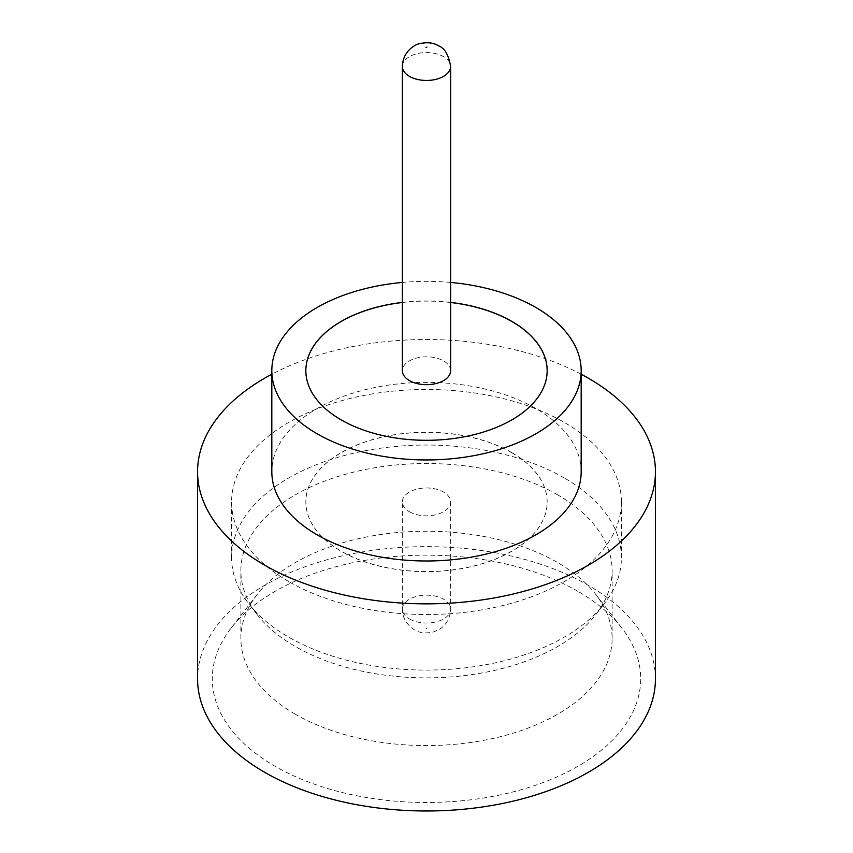 <?xml version="1.0" encoding="UTF-8"?>
<svg xmlns="http://www.w3.org/2000/svg" width="853" height="853" viewBox="0 0 853 853"><rect width="100%" height="100%" fill="white"/><g stroke="black" fill="none" stroke-linecap="round" stroke-linejoin="round"><path stroke-width="0.64" stroke-dasharray="4.26 3.2" d="M450.629 370.746A24.129 13.936 0 0 0 443.56 360.894A24.129 13.936 0 0 0 417.266 357.876A24.129 13.936 0 0 0 402.371 370.746M577.961 591.374A214.199 123.664 0 0 0 230.96 628.33A214.199 123.664 0 0 0 275.039 766.261A214.199 123.664 0 0 0 547.967 780.676A214.199 123.664 0 0 0 622.04 628.33A214.199 123.664 0 0 0 577.961 591.374M295.245 714.174A185.623 107.169 180 0 1 240.877 638.396A185.623 107.169 180 0 1 257.052 594.648A185.623 107.169 180 0 1 557.755 562.617A185.623 107.169 180 0 1 595.948 594.648A185.623 107.169 180 0 1 612.123 638.396A185.623 107.169 180 0 1 497.534 737.408A185.623 107.169 180 0 1 295.245 714.174M564.313 478A194.9 112.521 0 0 0 351.916 453.604A194.9 112.521 0 0 0 231.6 557.563A194.9 112.521 0 0 0 248.586 603.508A194.9 112.521 0 0 0 288.687 637.138A194.9 112.521 0 0 0 604.414 603.508A194.9 112.521 0 0 0 621.4 557.563A194.9 112.521 0 0 0 564.313 478M557.755 494.911A185.623 107.169 0 0 0 355.466 471.688A185.623 107.169 0 0 0 240.877 570.689A185.623 107.169 0 0 0 257.052 614.448A185.623 107.169 0 0 0 295.245 646.467A185.623 107.169 0 0 0 595.948 614.448A185.623 107.169 0 0 0 612.123 570.689A185.623 107.169 0 0 0 557.755 494.911M581.181 471.688A154.681 89.309 0 0 0 535.876 408.534A154.681 89.309 0 0 0 367.302 389.181A154.681 89.309 0 0 0 271.819 471.688M655.435 678.817A228.935 132.172 0 0 0 588.378 585.35A228.935 132.172 0 0 0 338.897 556.7A228.935 132.172 0 0 0 197.565 678.817M450.629 302.399A120.657 69.658 0 0 0 402.371 302.399M450.629 302.495A120.657 69.658 0 0 0 402.371 302.495M305.843 370.692A120.657 69.658 0 0 0 305.843 370.746A120.657 69.658 0 0 0 341.189 420.007A120.657 69.658 0 0 0 472.669 435.105A120.657 69.658 0 0 0 547.157 370.746A120.657 69.658 0 0 0 547.157 370.692M288.687 581.565A194.9 112.521 180 0 1 231.6 502.001A194.9 112.521 180 0 1 351.916 398.042A194.9 112.521 180 0 1 564.313 422.427A194.9 112.521 180 0 1 621.4 502.001A194.9 112.521 180 0 1 501.084 605.961A194.9 112.521 180 0 1 288.687 581.565M511.811 452.644A120.657 69.658 0 0 0 380.331 437.536A120.657 69.658 0 0 0 305.843 501.895A120.657 69.658 0 0 0 341.189 551.155A120.657 69.658 0 0 0 472.669 566.253A120.657 69.658 0 0 0 547.157 501.895A120.657 69.658 0 0 0 511.811 452.644M511.811 452.74A120.657 69.658 0 0 0 380.331 437.642A120.657 69.658 0 0 0 305.843 502.001A120.657 69.658 0 0 0 341.189 551.251A120.657 69.658 0 0 0 472.669 566.349A120.657 69.658 0 0 0 547.157 502.001A120.657 69.658 0 0 0 511.811 452.74M409.44 511.747A24.129 13.936 0 0 0 435.734 514.764A24.129 13.936 0 0 0 450.629 501.895A24.129 13.936 0 0 0 443.56 492.042A24.129 13.936 0 0 0 417.266 489.025A24.129 13.936 0 0 0 402.371 501.895A24.129 13.936 0 0 0 409.44 511.747M581.181 374.243A228.935 132.172 0 0 0 271.819 374.243M450.629 282.439A154.681 89.309 0 0 0 402.371 282.439M402.371 66.523A24.129 13.936 180 0 1 417.266 53.643A24.129 13.936 180 0 1 443.56 56.671A24.129 13.936 180 0 1 450.629 66.523M426.937 628.043L426.063 628.544L426.937 628.043M409.44 618.947A24.129 13.936 0 0 0 435.734 621.965A24.129 13.936 0 0 0 450.629 609.095A24.129 13.936 0 0 0 443.56 599.243A24.129 13.936 0 0 0 417.266 596.226A24.129 13.936 0 0 0 402.371 609.095A24.129 13.936 0 0 0 409.44 618.947M257.052 594.648L230.96 628.33M257.052 614.448L248.586 603.508M240.877 638.396L240.877 570.689M231.6 502.001L231.6 557.563M450.629 501.895L450.629 609.095C450.139 620.899 443.197 627.019 440.095 628.832L433.729 631.881C425.903 633.694 419.431 632.969 414.302 629.717C406.423 624.492 402.445 617.615 402.371 609.095L402.371 501.895M621.4 502.001L621.4 557.563M612.123 638.396L612.123 570.689M595.948 614.448L604.414 603.508M595.948 594.648L622.04 628.33"/><path stroke-width="1.28" d="M409.44 380.598A24.129 13.936 0 0 0 435.734 383.615A24.129 13.936 0 0 0 450.629 370.746L450.629 66.523A24.129 13.936 180 0 1 435.734 79.393A24.129 13.936 180 0 1 409.44 76.365A24.129 13.936 180 0 1 402.371 66.523L402.371 370.746A24.129 13.936 0 0 0 409.44 380.598M402.371 282.439A154.681 89.309 0 0 0 271.819 370.65L271.819 471.688A154.681 89.309 0 0 0 317.124 534.831A154.681 89.309 0 0 0 485.698 554.194A154.681 89.309 0 0 0 581.181 471.688L581.181 370.65A154.681 89.309 0 0 0 535.876 307.496A154.681 89.309 0 0 0 450.629 282.439M271.819 370.65A154.681 89.309 0 0 0 317.124 433.793A154.681 89.309 0 0 0 485.698 453.156A154.681 89.309 0 0 0 581.181 370.65M271.819 374.243A228.935 132.172 0 0 0 197.565 471.688A228.935 132.172 0 0 0 264.622 565.144A228.935 132.172 0 0 0 514.103 593.795A228.935 132.172 0 0 0 655.435 471.688A228.935 132.172 0 0 0 588.378 378.22A228.935 132.172 0 0 0 581.181 374.243M197.565 471.688L197.565 678.817A228.935 132.172 0 0 0 264.622 772.274A228.935 132.172 0 0 0 514.103 800.924A228.935 132.172 0 0 0 655.435 678.817L655.435 471.688M402.371 302.399A120.657 69.658 0 0 0 305.843 370.65A120.657 69.658 0 0 0 341.189 419.9A120.657 69.658 0 0 0 472.669 434.998A120.657 69.658 0 0 0 547.157 370.65A120.657 69.658 0 0 0 511.811 321.389A120.657 69.658 0 0 0 450.629 302.399M547.157 370.692A120.657 69.658 0 0 0 511.811 321.496A120.657 69.658 0 0 0 450.629 302.495M402.371 302.495A120.657 69.658 0 0 0 305.843 370.692M426.063 47.576L426.937 47.064L426.063 47.576M450.629 66.523C448.699 55.008 444.722 48.141 438.698 45.902C433.612 42.639 427.097 41.925 419.154 43.78C414.558 44.676 402.627 51.83 402.371 66.523"/></g></svg>
